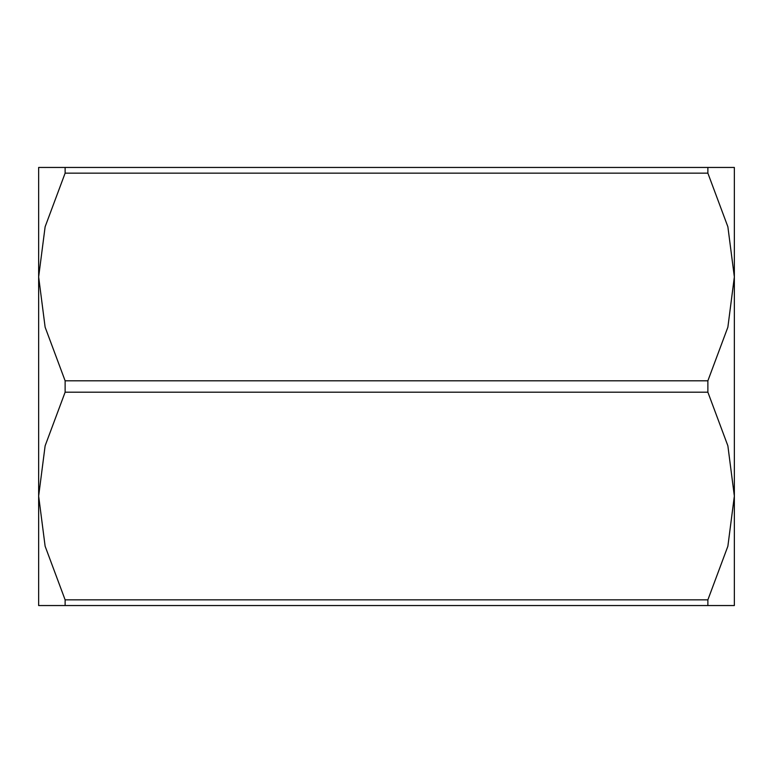 <?xml version="1.0" encoding="UTF-8"?>
<svg xmlns="http://www.w3.org/2000/svg" width="773" height="773" viewBox="0 0 773 773"><rect width="100%" height="100%" fill="white"/><g stroke="black" fill="none" stroke-linecap="round" stroke-linejoin="round"><path stroke-width="1.16" d="M38.65 276.966L38.65 605.559L734.35 605.559L734.35 496.034L727.847 546.221L707.884 599.867L65.116 599.867L45.153 546.221L38.65 496.034L45.153 445.837L65.116 392.191L707.884 392.191L727.847 445.837L734.35 496.034L734.35 167.441L38.65 167.441L38.65 276.966L45.153 226.779L65.116 173.133L707.884 173.133L727.847 226.779L734.35 276.966L727.847 327.163L707.884 380.809L65.116 380.809L45.153 327.163L38.65 276.966L38.65 386.5M65.116 173.133L65.116 167.441M65.116 605.559L65.116 599.867M707.884 167.441L707.884 173.133M707.884 599.867L707.884 605.559M707.884 380.809L707.884 392.191M65.116 392.191L65.116 380.809"/></g></svg>
